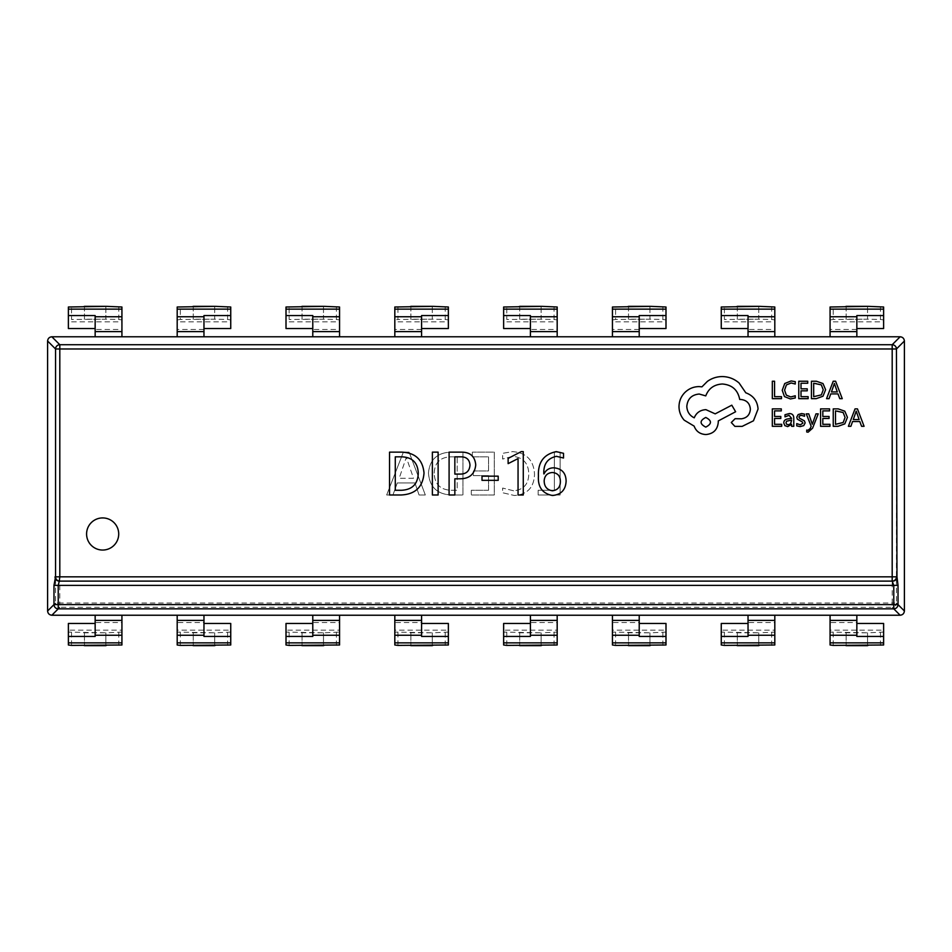 <?xml version="1.0" encoding="UTF-8"?>
<svg xmlns="http://www.w3.org/2000/svg" width="952" height="952" viewBox="0 0 952 952"><rect width="100%" height="100%" fill="white"/><g stroke="black" fill="none" stroke-linecap="round" stroke-linejoin="round"><path stroke-width="0.71" stroke-dasharray="4.76 3.57" d="M86.584 533.989A16.065 16.065 0 0 0 102.649 550.054A16.065 16.065 0 0 0 118.714 533.989A16.065 16.065 0 0 0 102.649 517.924A16.065 16.065 0 0 0 86.584 533.989M818.232 413.858L815.971 413.858L812.294 424.235L808.724 413.858L806.284 413.858L811.163 426.282L810.212 428.543L807.974 430.304L806.737 430.054L806.737 431.994L808.141 432.172L812.58 428.186L818.232 413.858M789.279 413.573L784.995 414.739L784.995 416.857L789.077 415.346L791.6 418.392L787.911 418.916C785.162 419.296 783.782 420.653 783.782 422.974L784.853 425.627L787.732 426.603L791.54 424.378L791.6 426.306L793.778 426.306L793.778 418.297C793.778 415.143 792.278 413.573 789.279 413.573M781.699 426.306L781.699 424.318L774.571 424.318L774.571 418.463L780.807 418.463L780.807 416.464L774.571 416.464L774.571 410.883L781.294 410.883L781.294 408.884L772.322 408.884L772.322 426.306L781.699 426.306M790.446 398.959L795.265 397.948L795.265 395.782L790.767 396.948L786.293 395.116L784.579 390.142L786.412 384.905L791.16 382.978L795.265 384.013L795.265 381.657L791.136 380.943L784.745 383.513L782.223 390.284L784.46 396.579L790.446 398.959M781.509 398.662L781.509 396.675L774.571 396.675L774.571 381.24L772.322 381.24L772.322 398.662L781.509 398.662M808.129 398.662L808.129 396.675L801.013 396.675L801.013 390.82L807.236 390.82L807.236 388.821L801.013 388.821L801.013 383.24L807.736 383.24L807.736 381.24L798.764 381.24L798.764 398.662L808.129 398.662M811.425 398.662L816.209 398.662L822.98 396.222L825.61 389.725L822.98 383.549L816.388 381.24L811.425 381.24L811.425 398.662M842.258 398.662L835.618 381.24L833.214 381.24L826.574 398.662L829.061 398.662L830.739 393.902L837.986 393.902L839.771 398.662L842.258 398.662M800.334 424.818L796.741 423.616L796.741 425.865L800.12 426.603L803.738 425.615L805.142 422.926L804.416 420.867L799.478 418.178L799.002 417.024L799.668 415.81L801.382 415.346L804.547 416.25L804.547 414.132L801.596 413.573L798.157 414.56L796.753 417.226L797.371 419.189L802.346 421.95L802.905 423.14L800.334 424.818M829.954 426.306L829.954 424.318L822.826 424.318L822.826 418.463L829.061 418.463L829.061 416.464L822.826 416.464L822.826 410.883L829.561 410.883L829.561 408.884L820.576 408.884L820.576 426.306L829.954 426.306M833.238 426.306L838.034 426.306L844.805 423.866L847.435 417.369L844.805 411.193L838.212 408.884L833.238 408.884L833.238 426.306M864.071 426.306L857.443 408.884L855.039 408.884L848.399 426.306L850.886 426.306L852.552 421.546L859.811 421.546L861.596 426.306L864.071 426.306M758.054 409.027C757.435 401.006 753.341 395.604 745.785 392.795L739.097 383.002C734.218 378.813 728.601 376.671 722.247 376.564C716.737 376.623 711.775 378.242 707.384 381.395L701.933 386.845L699.077 386.595C693.591 386.655 688.832 388.642 684.833 392.545C681.037 396.448 679.085 401.161 679.002 406.671C679.073 411.788 680.799 416.286 684.214 420.177L694.127 426.115C696.126 431.411 700.053 434.219 705.896 434.54C713.429 433.826 717.558 429.697 718.284 422.152L718.284 420.915L735.622 411.752L731.791 405.183L715.19 413.858L705.896 409.646C700.22 410.014 696.328 412.74 694.246 417.821C689.605 415.572 687.118 411.764 686.808 406.421C687.534 398.888 691.664 394.759 699.196 394.033L705.765 395.889C708.574 388.452 714.107 384.489 722.366 384.001C732.112 384.822 737.895 389.987 739.716 399.483L740.704 399.483C746.594 400.042 749.807 403.267 750.366 409.146C749.938 414.727 746.963 417.94 741.453 418.809L735.134 418.69L731.291 422.521L734.884 426.365L742.191 426.365L753.472 420.796L758.054 409.027M203.966 315.564L203.966 336.77L95.152 336.77L95.152 315.564M121.927 336.77L121.927 307.008M68.377 328.535L68.377 309.126M421.593 315.564L421.593 336.77L394.818 336.77L394.818 319.896L397.96 319.467L397.96 306.603M448.368 328.535L448.368 307.008M448.368 309.126L448.368 321.859L394.818 321.859L394.818 309.126M639.22 315.564L639.22 336.77L530.407 336.77L530.407 315.564M557.182 336.77L557.182 307.008M503.632 328.535L503.632 309.126M612.445 336.77L612.445 319.896L615.587 319.467L615.587 306.603M665.995 328.535L665.995 307.008M665.995 309.126L665.995 321.859L612.445 321.859L612.445 309.126M856.848 315.564L856.848 336.77L748.034 336.77L748.034 315.564M774.809 336.77L774.809 307.008M721.259 328.535L721.259 309.126M830.073 336.77L830.073 319.896L833.214 319.467L833.214 306.603M883.623 328.535L883.623 307.008M883.623 309.126L883.623 321.859L830.073 321.859L830.073 309.126M177.191 336.77L177.191 319.896L180.333 319.467L180.333 306.603M230.741 328.535L230.741 307.008M230.741 309.126L230.741 321.859L177.191 321.859L177.191 309.126M394.818 336.77L312.78 336.77L312.78 315.564M339.555 336.77L339.555 307.008M286.005 328.535L286.005 309.126M900.152 336.77L892.191 344.719A4.284 4.224 -135 0 1 896.451 348.979L904.4 341.018C904.114 338.472 902.698 337.056 900.152 336.77L856.848 336.77M748.034 336.77L639.22 336.77M530.407 336.77L421.593 336.77M312.78 336.77L203.966 336.77M177.191 642.874L177.191 644.992M192.387 632.794L215.545 632.794L177.191 632.104M230.741 623.465L230.741 632.104L215.545 632.794M230.741 644.992L230.741 632.104M177.191 635.258L177.191 622.537L177.191 630.141L230.741 630.141L230.741 642.874M214.676 645.646L214.676 632.794L214.676 645.646L215.545 645.646M192.387 645.646L193.256 645.646L193.256 632.794L193.256 645.646M286.005 642.874L286.005 644.992M301.201 632.794L324.358 632.794L286.005 632.104M51.848 615.23L59.809 607.281A4.284 4.224 45 0 1 55.549 603.021L47.6 610.982C47.886 613.528 49.302 614.944 51.848 615.23L339.555 615.23L339.555 632.104L324.358 632.794M339.555 644.992L339.555 632.104M286.005 623.465L286.005 630.141L339.555 630.141L339.555 642.874M323.49 645.646L323.49 632.794L323.49 645.646L324.358 645.646M301.201 645.646L302.07 645.646L302.07 632.794L302.07 645.646M394.818 642.874L394.818 644.992M410.014 632.794L433.172 632.794L394.818 632.104M448.368 623.465L448.368 632.104L433.172 632.794M448.368 644.992L448.368 632.104M394.818 635.258L394.818 622.537L394.818 630.141L448.368 630.141L448.368 642.874M432.303 645.646L432.303 632.794L432.303 645.646L433.172 645.646M410.014 645.646L410.883 645.646L410.883 632.794L410.883 645.646M503.632 642.874L503.632 644.992M518.828 632.794L541.986 632.794L503.632 632.104M339.555 615.23L557.182 615.23L557.182 632.104L541.986 632.794M557.182 644.992L557.182 632.104M503.632 623.465L503.632 630.141L557.182 630.141L557.182 642.874M541.117 645.646L541.117 632.794L541.117 645.646L541.986 645.646M518.828 645.646L519.697 645.646L519.697 632.794L519.697 645.646M612.445 642.874L612.445 644.992M627.642 632.794L650.799 632.794L612.445 632.104M665.995 623.465L665.995 632.104L650.799 632.794M665.995 644.992L665.995 632.104M612.445 635.258L612.445 622.537L612.445 630.141L665.995 630.141L665.995 642.874M649.93 645.646L649.93 632.794L649.93 645.646L650.799 645.646M627.642 645.646L628.51 645.646L628.51 632.794L628.51 645.646M721.259 642.874L721.259 644.992M736.455 632.794L759.613 632.794L721.259 632.104M557.182 615.23L774.809 615.23L774.809 632.104L759.613 632.794M774.809 644.992L774.809 632.104M721.259 623.465L721.259 630.141L774.809 630.141L774.809 642.874M758.744 645.646L758.744 632.794L758.744 645.646L759.613 645.646M736.455 645.646L737.324 645.646L737.324 632.794L737.324 645.646M830.073 642.874L830.073 644.992M845.269 632.794L868.426 632.794L830.073 632.104M883.623 623.465L883.623 632.104L868.426 632.794M883.623 644.992L883.623 632.104M830.073 635.258L830.073 622.537L830.073 630.141L883.623 630.141L883.623 642.874M867.558 645.646L867.558 632.794L867.558 645.646L868.426 645.646M845.269 645.646L846.138 645.646L846.138 632.794L846.138 645.646M68.377 642.874L68.377 644.992M83.574 632.794L106.731 632.794L68.377 632.104M121.927 615.23L121.927 632.104L106.731 632.794M121.927 644.992L121.927 632.104M68.377 623.465L68.377 630.141L121.927 630.141L121.927 642.874M105.862 645.646L105.862 632.794L105.862 645.646L106.731 645.646M83.574 645.646L84.442 645.646L84.442 632.794L84.442 645.646M774.809 615.23L900.152 615.23C902.698 614.944 904.114 613.528 904.4 610.982L896.451 603.021A4.284 4.224 -45 0 1 892.191 607.281L900.152 615.23M428.459 473.013C429.554 486.972 437.17 494.302 451.296 494.98L462.934 494.98L462.934 452.14L450.855 452.14C437.194 452.688 429.721 459.649 428.459 473.013C429.554 486.972 437.17 494.302 451.296 494.98L462.934 494.98L462.934 452.14L450.855 452.14C437.194 452.688 429.721 459.649 428.459 473.013M554.361 490.28L538.166 490.28L538.166 494.98L560.109 494.98L560.109 452.14L554.361 452.14L554.361 490.28L538.166 490.28L538.166 494.98L560.109 494.98L560.109 452.14L554.361 452.14L554.361 490.28M513.64 490.792L502.644 488.055L502.644 492.755L514.437 495.504C527.325 494.493 534.024 487.448 534.512 474.37C533.822 460.387 526.563 452.807 512.723 451.617L502.644 453.307L502.644 459.054L512.676 456.317C523.16 457.377 528.527 463.279 528.765 474.013C528.586 484.187 523.54 489.78 513.64 490.792L502.644 488.055L502.644 492.755L514.437 495.504C527.325 494.493 534.024 487.448 534.512 474.37C533.822 460.387 526.563 452.807 512.723 451.617L502.644 453.307L502.644 459.054L512.676 456.317C523.16 457.377 528.527 463.279 528.765 474.013C528.586 484.187 523.54 489.78 513.64 490.792M488.543 490.28L471.299 490.28L471.299 494.98L494.29 494.98L494.29 452.14L472.347 452.14L472.347 456.841L488.543 456.841L488.543 470.942L473.382 470.942L473.382 475.643L488.543 475.643L488.543 490.28L471.299 490.28L471.299 494.98L494.29 494.98L494.29 452.14L472.347 452.14L472.347 456.841L488.543 456.841L488.543 470.942L473.382 470.942L473.382 475.643L488.543 475.643L488.543 490.28M409.122 452.14L403.386 452.14L386.667 494.98L392.938 494.98L397.27 482.962L414.965 482.962L419.058 494.98L425.318 494.98L409.122 452.14L403.386 452.14L386.667 494.98L392.938 494.98L397.27 482.962L414.965 482.962L419.058 494.98L425.318 494.98L409.122 452.14M904.4 610.982L904.4 341.018M95.152 336.77L51.848 336.77C49.302 337.056 47.886 338.472 47.6 341.018L55.549 348.979A4.284 4.224 135 0 1 59.809 344.719L51.848 336.77M47.6 341.018L47.6 610.982M59.809 581.113L892.191 581.113M401.185 494.98L389.535 494.98L389.535 452.14L401.625 452.14C415.286 452.688 422.748 459.649 424.021 473.013C422.926 486.972 415.31 494.302 401.185 494.98M418.273 473.144C417.785 462.624 412.228 457.186 401.601 456.841L395.282 456.841L395.282 490.28L401.363 490.28C412.24 489.768 417.88 484.056 418.273 473.144M563.513 453.307L563.513 458.019L556.396 456.317C547.531 458.293 543.354 464.159 543.842 473.917L543.985 473.917C546.02 469.895 549.292 467.86 553.79 467.813C561.787 468.515 565.893 472.942 566.119 481.105C565.667 489.887 561.121 494.683 552.457 495.504C542.414 493.529 537.737 487.055 538.427 476.095C537.797 462.41 543.747 454.259 556.289 451.617L563.513 453.307M552.362 472.513C547.317 472.93 544.592 475.667 544.175 480.736C544.211 486.531 546.96 489.887 552.41 490.792C557.634 490.137 560.288 487.091 560.371 481.676C560.43 476.083 557.753 473.025 552.362 472.513M523.279 494.98L518.055 494.98L518.055 458.59L508.13 463.636L508.13 458.412L521.244 451.617L523.279 451.617L523.279 494.98M498.205 476.167L498.205 480.343L482.01 480.343L482.01 476.167L498.205 476.167M460.316 478.785L454.842 478.785L454.842 494.98L449.094 494.98L449.094 452.14L461.208 452.14C470.133 452.057 474.977 456.329 475.738 464.957C474.75 474.036 469.598 478.642 460.316 478.785M469.99 465.183C469.55 459.435 466.337 456.662 460.387 456.841L454.842 456.841L454.842 474.084L459.864 474.084C466.111 474.191 469.479 471.216 469.99 465.183M432.375 452.14L438.122 452.14L438.122 494.98L432.375 494.98L432.375 452.14M434.207 473.144C434.695 462.624 440.252 457.186 450.879 456.841L457.198 456.841L457.198 490.28L451.105 490.28C440.229 489.768 434.6 484.056 434.207 473.144C434.695 462.624 440.252 457.186 450.879 456.841L457.198 456.841L457.198 490.28L451.105 490.28C440.229 489.768 434.6 484.056 434.207 473.144M413.525 478.261L399.197 478.261L406.302 457.365L413.525 478.261L399.197 478.261L406.302 457.365L413.525 478.261M95.152 615.23L95.152 622.537L121.927 622.537L121.927 635.258M95.152 622.537L95.152 636.436M203.966 636.436L203.966 615.23M177.191 615.23L177.191 622.537L203.966 622.537M312.78 615.23L312.78 622.537L339.555 622.537L339.555 635.258M312.78 622.537L312.78 636.436M421.593 636.436L421.593 615.23M394.818 615.23L394.818 622.537L421.593 622.537M530.407 615.23L530.407 622.537L557.182 622.537L557.182 635.258M530.407 622.537L530.407 636.436M639.22 636.436L639.22 615.23M612.445 615.23L612.445 622.537L639.22 622.537M748.034 615.23L748.034 622.537L774.809 622.537L774.809 635.258M748.034 622.537L748.034 636.436M856.848 636.436L856.848 615.23M830.073 615.23L830.073 622.537L856.848 622.537M83.574 306.354L84.442 306.354L84.442 319.206L105.862 319.206L105.862 306.354L106.731 306.354M118.786 306.603L118.786 319.467L105.862 319.206L105.862 306.354M106.731 319.206L71.519 319.467L71.519 306.603M84.442 306.354L84.442 319.206L83.574 319.206M68.377 307.008L68.377 319.896L71.519 319.467M121.927 309.126L121.927 321.859L68.377 321.859L68.377 319.896M118.786 319.467L121.927 319.896M121.927 316.742L121.927 329.463L95.152 329.463M192.387 306.354L193.256 306.354L193.256 319.206L214.676 319.206L214.676 306.354L215.545 306.354M227.599 306.603L227.599 319.467L214.676 319.206L214.676 306.354M215.545 319.206L180.333 319.467M193.256 306.354L193.256 319.206L192.387 319.206M177.191 307.008L177.191 319.896M227.599 319.467L230.741 319.896M203.966 329.463L177.191 329.463L177.191 316.742M301.201 306.354L302.07 306.354L302.07 319.206L323.49 319.206L323.49 306.354L324.358 306.354M336.413 306.603L336.413 319.467L323.49 319.206L323.49 306.354M324.358 319.206L289.146 319.467L289.146 306.603M302.07 306.354L302.07 319.206L301.201 319.206M286.005 307.008L286.005 319.896L289.146 319.467M339.555 309.126L339.555 321.859L286.005 321.859L286.005 319.896M336.413 319.467L339.555 319.896M339.555 316.742L339.555 329.463L312.78 329.463M410.014 306.354L410.883 306.354L410.883 319.206L432.303 319.206L432.303 306.354L433.172 306.354M445.227 306.603L445.227 319.467L432.303 319.206L432.303 306.354M433.172 319.206L397.96 319.467M410.883 306.354L410.883 319.206L410.014 319.206M394.818 307.008L394.818 319.896M445.227 319.467L448.368 319.896M421.593 329.463L394.818 329.463L394.818 316.742M518.828 306.354L519.697 306.354L519.697 319.206L541.117 319.206L541.117 306.354L541.986 306.354M554.04 306.603L554.04 319.467L541.117 319.206L541.117 306.354M541.986 319.206L506.773 319.467L506.773 306.603M519.697 306.354L519.697 319.206L518.828 319.206M503.632 307.008L503.632 319.896L506.773 319.467M557.182 309.126L557.182 321.859L503.632 321.859L503.632 319.896M554.04 319.467L557.182 319.896M557.182 316.742L557.182 329.463L530.407 329.463M627.642 306.354L628.51 306.354L628.51 319.206L649.93 319.206L649.93 306.354L650.799 306.354M662.854 306.603L662.854 319.467L649.93 319.206L649.93 306.354M650.799 319.206L615.587 319.467M628.51 306.354L628.51 319.206L627.642 319.206M612.445 307.008L612.445 319.896M662.854 319.467L665.995 319.896M639.22 329.463L612.445 329.463L612.445 316.742M736.455 306.354L737.324 306.354L737.324 319.206L758.744 319.206L758.744 306.354L759.613 306.354M771.667 306.603L771.667 319.467L758.744 319.206L758.744 306.354M759.613 319.206L724.401 319.467L724.401 306.603M737.324 306.354L737.324 319.206L736.455 319.206M721.259 307.008L721.259 319.896L724.401 319.467M774.809 309.126L774.809 321.859L721.259 321.859L721.259 319.896M771.667 319.467L774.809 319.896M774.809 316.742L774.809 329.463L748.034 329.463M845.269 306.354L846.138 306.354L846.138 319.206L867.558 319.206L867.558 306.354L868.426 306.354M880.481 306.603L880.481 319.467L867.558 319.206L867.558 306.354M868.426 319.206L833.214 319.467M846.138 306.354L846.138 319.206L845.269 319.206M830.073 307.008L830.073 319.896M880.481 319.467L883.623 319.896M856.848 329.463L830.073 329.463L830.073 316.742M816.304 383.24L813.674 383.24L813.674 396.675L821.386 394.866L823.242 389.796L821.338 384.882L816.304 383.24M831.453 391.927L837.296 391.927L834.392 383.466L831.453 391.927M788.684 420.451L786.578 421.224L785.995 422.795L786.626 424.247L788.292 424.806L790.66 423.795L791.6 421.26L791.6 420.058L788.684 420.451M838.129 410.883L835.499 410.883L835.499 424.318L843.198 422.498L845.067 417.44L843.151 412.525L838.129 410.883M853.266 419.57L859.12 419.57L856.217 411.109L853.266 419.57M705.765 427.115C712.001 423.854 712.001 420.641 705.765 417.452C699.553 420.665 699.553 423.89 705.765 427.115M121.927 331.593L95.152 331.593M421.593 331.593L394.818 331.593M557.182 331.593L530.407 331.593M639.22 331.593L612.445 331.593M774.809 331.593L748.034 331.593M856.848 331.593L830.073 331.593M203.966 331.593L177.191 331.593M339.555 331.593L312.78 331.593M892.191 348.979L892.191 603.021L59.809 603.021L59.809 348.979L892.191 348.979L892.191 344.719L59.809 344.719L59.809 348.979L55.549 348.979L55.549 603.021L59.809 603.021L59.809 607.281L892.191 607.281L892.191 603.021L896.451 603.021L896.451 348.979L892.191 348.979M95.152 620.407L121.927 620.407M177.191 620.407L203.966 620.407M312.78 620.407L339.555 620.407M394.818 620.407L421.593 620.407M530.407 620.407L557.182 620.407M612.445 620.407L639.22 620.407M748.034 620.407L774.809 620.407M830.073 620.407L856.848 620.407M118.786 632.533L118.786 645.396M71.519 645.396L71.519 632.533M833.214 645.396L833.214 632.533M880.481 632.533L880.481 645.396M724.401 645.396L724.401 632.533M771.667 632.533L771.667 645.396M615.587 645.396L615.587 632.533M662.854 632.533L662.854 645.396M554.04 632.533L554.04 645.396M506.773 645.396L506.773 632.533M445.227 632.533L445.227 645.396M397.96 645.396L397.96 632.533M336.413 632.533L336.413 645.396M289.146 645.396L289.146 632.533M227.599 632.533L227.599 645.396M180.333 645.396L180.333 632.533"/><path stroke-width="1.43" d="M86.584 533.989A16.065 16.065 0 0 0 102.649 550.054A16.065 16.065 0 0 0 118.714 533.989A16.065 16.065 0 0 0 102.649 517.924A16.065 16.065 0 0 0 86.584 533.989M432.375 452.14L438.122 452.14L438.122 494.98L432.375 494.98L432.375 452.14M498.205 476.167L498.205 480.343L482.01 480.343L482.01 476.167L498.205 476.167M563.513 453.307L563.513 458.019L556.396 456.317C547.531 458.293 543.354 464.159 543.842 473.917L543.985 473.917C546.02 469.895 549.292 467.86 553.79 467.813C561.787 468.515 565.893 472.942 566.119 481.105C565.667 489.887 561.121 494.683 552.457 495.504C542.414 493.529 537.737 487.055 538.427 476.095C537.797 462.41 543.747 454.259 556.289 451.617L563.513 453.307M401.185 494.98L389.535 494.98L389.535 452.14L401.625 452.14C415.286 452.688 422.748 459.649 424.021 473.013C422.926 486.972 415.31 494.302 401.185 494.98M523.279 494.98L518.055 494.98L518.055 458.59L508.13 463.636L508.13 458.412L521.244 451.617L523.279 451.617L523.279 494.98M460.316 478.785L454.842 478.785L454.842 494.98L449.094 494.98L449.094 452.14L461.208 452.14C470.133 452.057 474.977 456.329 475.738 464.957C474.75 474.036 469.598 478.642 460.316 478.785M95.152 328.535L68.377 328.535L68.377 315.564L95.152 315.564L95.152 336.77L121.927 336.77L121.927 307.008L106.731 306.354L68.377 307.008L68.377 309.126L121.927 309.126M68.377 315.564L68.377 309.126M312.78 328.535L286.005 328.535L286.005 315.564L312.78 315.564L312.78 336.77L421.593 336.77L421.593 315.564L448.368 315.564L448.368 307.008L433.172 306.354L394.818 307.008L394.818 309.126L448.368 309.126M394.818 336.77L394.818 309.126M448.368 315.564L448.368 328.535L421.593 328.535M530.407 328.535L503.632 328.535L503.632 315.564L530.407 315.564L530.407 336.77L557.182 336.77L557.182 307.008L541.986 306.354L503.632 307.008L503.632 309.126L557.182 309.126M503.632 315.564L503.632 309.126M557.182 336.77L639.22 336.77L639.22 315.564L665.995 315.564L665.995 307.008L650.799 306.354L612.445 307.008L612.445 309.126L665.995 309.126M612.445 336.77L612.445 309.126M665.995 315.564L665.995 328.535L639.22 328.535M748.034 328.535L721.259 328.535L721.259 315.564L748.034 315.564L748.034 336.77L774.809 336.77L774.809 307.008L759.613 306.354L721.259 307.008L721.259 309.126L774.809 309.126M721.259 315.564L721.259 309.126M774.809 336.77L856.848 336.77L856.848 315.564L883.623 315.564L883.623 307.008L868.426 306.354L830.073 307.008L830.073 309.126L883.623 309.126M830.073 336.77L830.073 309.126M883.623 315.564L883.623 328.535L856.848 328.535M121.927 336.77L203.966 336.77L203.966 315.564L230.741 315.564L230.741 307.008L215.545 306.354L177.191 307.008L177.191 309.126L230.741 309.126M177.191 336.77L177.191 309.126M230.741 315.564L230.741 328.535L203.966 328.535M339.555 336.77L339.555 307.008L324.358 306.354L286.005 307.008L286.005 309.126L339.555 309.126M286.005 315.564L286.005 309.126M856.848 336.77L900.152 336.77C902.698 337.056 904.114 338.472 904.4 341.018L896.451 348.979L896.974 576.829A4.284 4.248 90 0 1 892.714 581.113L59.286 581.113L59.809 576.829L892.191 576.829L892.191 348.979L59.809 348.979L59.809 576.829L55.549 576.829L55.549 348.979A4.284 4.224 -45 0 1 59.809 344.719L892.191 344.719A4.284 4.224 45 0 1 896.451 348.979L892.191 348.979L892.191 344.719L900.152 336.77M639.22 336.77L748.034 336.77M421.593 336.77L530.407 336.77M203.966 336.77L312.78 336.77M177.191 642.874L177.191 644.992L180.333 645.396L230.741 644.992L230.741 642.874L177.191 642.874L177.191 615.23L51.848 615.23C49.302 614.944 47.886 613.528 47.6 610.982L53.978 604.603L53.978 585.397L55.549 576.829A4.284 4.248 -90 0 0 59.809 581.113M193.256 645.646L214.676 645.646M286.005 642.874L286.005 644.992L289.146 645.396L339.555 644.992L339.555 642.874L286.005 642.874L286.005 623.465L312.78 623.465M302.07 645.646L323.49 645.646M394.818 642.874L394.818 644.992L397.96 645.396L448.368 644.992L448.368 642.874L394.818 642.874L394.818 615.23L177.191 615.23M410.883 645.646L432.303 645.646M503.632 642.874L503.632 644.992L506.773 645.396L557.182 644.992L557.182 642.874L503.632 642.874L503.632 623.465L530.407 623.465M519.697 645.646L541.117 645.646M612.445 642.874L612.445 644.992L615.587 645.396L665.995 644.992L665.995 642.874L612.445 642.874L612.445 615.23L394.818 615.23M628.51 645.646L649.93 645.646M721.259 642.874L721.259 644.992L724.401 645.396L774.809 644.992L774.809 642.874L721.259 642.874L721.259 623.465L748.034 623.465M737.324 645.646L758.744 645.646M830.073 642.874L830.073 644.992L833.214 645.396L883.623 644.992L883.623 642.874L830.073 642.874L830.073 615.23L612.445 615.23M846.138 645.646L867.558 645.646M68.377 642.874L68.377 644.992L71.519 645.396L121.927 644.992L121.927 642.874L68.377 642.874L68.377 623.465L95.152 623.465M84.442 645.646L105.862 645.646M421.593 623.465L448.368 623.465L448.368 642.874M639.22 623.465L665.995 623.465L665.995 642.874M856.848 623.465L883.623 623.465L883.623 642.874M203.966 623.465L230.741 623.465L230.741 642.874M896.974 576.829L898.022 585.397L898.022 604.603L904.4 610.982C904.114 613.528 902.698 614.944 900.152 615.23L830.073 615.23M904.4 341.018L904.4 610.982M51.848 336.77L59.809 344.719L59.809 348.979L55.549 348.979L47.6 341.018C47.886 338.472 49.302 337.056 51.848 336.77L95.152 336.77M47.6 610.982L47.6 341.018M892.191 581.113A4.284 4.248 90 0 0 896.451 576.829L892.191 576.829L892.191 581.113L893.773 585.397L58.227 585.397L59.286 581.113A4.284 4.248 -90 0 1 55.026 576.829M900.152 615.23L893.773 608.852L893.773 604.603L898.022 604.603A4.284 4.224 135 0 1 893.773 608.852L58.227 608.852A4.284 4.224 -135 0 1 53.978 604.603L893.773 604.603L893.773 585.397L898.022 585.397M401.601 456.841L395.282 456.841L395.282 490.28L401.363 490.28C412.24 489.768 417.88 484.056 418.273 473.144C417.785 462.624 412.228 457.186 401.601 456.841M552.362 472.513C547.317 472.93 544.592 475.667 544.175 480.736C544.211 486.531 546.96 489.887 552.41 490.792C557.634 490.137 560.288 487.091 560.371 481.676C560.43 476.083 557.753 473.025 552.362 472.513M460.387 456.841L454.842 456.841L454.842 474.084L459.864 474.084C466.111 474.191 469.479 471.216 469.99 465.183C469.55 459.435 466.337 456.662 460.387 456.841M68.377 636.436L95.152 636.436L95.152 615.23M121.927 615.23L121.927 642.874M203.966 615.23L203.966 636.436L230.741 636.436M286.005 636.436L312.78 636.436L312.78 615.23M339.555 615.23L339.555 642.874M421.593 615.23L421.593 636.436L448.368 636.436M503.632 636.436L530.407 636.436L530.407 615.23M557.182 615.23L557.182 642.874M639.22 615.23L639.22 636.436L665.995 636.436M721.259 636.436L748.034 636.436L748.034 615.23M774.809 615.23L774.809 642.874M856.848 615.23L856.848 636.436L883.623 636.436M105.862 306.354L84.442 306.354M214.676 306.354L193.256 306.354M323.49 306.354L302.07 306.354M432.303 306.354L410.883 306.354M541.117 306.354L519.697 306.354M649.93 306.354L628.51 306.354M758.744 306.354L737.324 306.354M867.558 306.354L846.138 306.354M781.509 398.662L781.509 396.675L774.571 396.675L774.571 381.24L772.322 381.24L772.322 398.662L781.509 398.662M790.446 398.959L795.265 397.948L795.265 395.782L790.767 396.948L786.293 395.116L784.579 390.142L786.412 384.905L791.16 382.978L795.265 384.013L795.265 381.657L791.136 380.943L784.745 383.513L782.223 390.284L784.46 396.579L790.446 398.959M808.129 398.662L808.129 396.675L801.013 396.675L801.013 390.82L807.236 390.82L807.236 388.821L801.013 388.821L801.013 383.24L807.736 383.24L807.736 381.24L798.764 381.24L798.764 398.662L808.129 398.662M811.425 398.662L816.209 398.662L822.98 396.222L825.61 389.725L822.98 383.549L816.388 381.24L811.425 381.24L811.425 398.662M813.674 383.24L813.674 396.675L821.386 394.866L823.242 389.796L821.338 384.882L813.674 383.24M842.258 398.662L835.618 381.24L833.214 381.24L826.574 398.662L829.061 398.662L830.739 393.902L837.986 393.902L839.771 398.662L842.258 398.662M831.453 391.927L837.296 391.927L834.392 383.466L831.453 391.927M781.699 426.306L781.699 424.318L774.571 424.318L774.571 418.463L780.807 418.463L780.807 416.464L774.571 416.464L774.571 410.883L781.294 410.883L781.294 408.884L772.322 408.884L772.322 426.306L781.699 426.306M789.279 413.573L784.995 414.739L784.995 416.857L789.077 415.346L791.6 418.392L787.911 418.916C785.162 419.296 783.782 420.653 783.782 422.974L784.853 425.627L787.732 426.603L791.54 424.378L791.6 426.306L793.778 426.306L793.778 418.297C793.778 415.143 792.278 413.573 789.279 413.573M786.578 421.224L785.995 422.795L786.626 424.247L788.292 424.806L790.66 423.795L791.6 420.058L786.578 421.224M800.334 424.818L796.741 423.616L796.741 425.865L800.12 426.603L803.738 425.615L805.142 422.926L804.416 420.867L799.478 418.178L799.002 417.024L799.668 415.81L801.382 415.346L804.547 416.25L804.547 414.132L801.596 413.573L798.157 414.56L796.753 417.226L797.371 419.189L802.346 421.95L802.905 423.14L800.334 424.818M818.232 413.858L815.971 413.858L812.294 424.235L808.724 413.858L806.284 413.858L811.163 426.282L810.212 428.543L807.974 430.304L806.737 430.054L806.737 431.994L808.141 432.172L812.58 428.186L818.232 413.858M829.954 426.306L829.954 424.318L822.826 424.318L822.826 418.463L829.061 418.463L829.061 416.464L822.826 416.464L822.826 410.883L829.561 410.883L829.561 408.884L820.576 408.884L820.576 426.306L829.954 426.306M833.238 426.306L838.034 426.306L844.805 423.866L847.435 417.369L844.805 411.193L838.212 408.884L833.238 408.884L833.238 426.306M835.499 410.883L835.499 424.318L843.198 422.498L845.067 417.44L843.151 412.525L835.499 410.883M864.071 426.306L857.443 408.884L855.039 408.884L848.399 426.306L850.886 426.306L852.552 421.546L859.811 421.546L861.596 426.306L864.071 426.306M853.266 419.57L859.12 419.57L856.217 411.109L853.266 419.57M758.054 409.027C757.435 401.006 753.341 395.604 745.785 392.795L739.097 383.002C734.218 378.813 728.601 376.671 722.247 376.564C716.737 376.623 711.775 378.242 707.384 381.395L701.933 386.845L699.077 386.595C693.591 386.655 688.832 388.642 684.833 392.545C681.037 396.448 679.085 401.161 679.002 406.671C679.073 411.788 680.799 416.286 684.214 420.177L694.127 426.115C696.126 431.411 700.053 434.219 705.896 434.54C713.429 433.826 717.558 429.697 718.284 422.152L718.284 420.915L735.622 411.752L731.791 405.183L715.19 413.858L705.896 409.646C700.22 410.014 696.328 412.74 694.246 417.821C689.605 415.572 687.118 411.764 686.808 406.421C687.534 398.888 691.664 394.759 699.196 394.033L705.765 395.889C708.574 388.452 714.107 384.489 722.366 384.001C732.112 384.822 737.895 389.987 739.716 399.483L740.704 399.483C746.594 400.042 749.807 403.267 750.366 409.146C749.938 414.727 746.963 417.94 741.453 418.809L735.134 418.69L731.291 422.521L734.884 426.365L742.191 426.365L753.472 420.796L758.054 409.027M705.765 427.115C712.001 423.854 712.001 420.641 705.765 417.452C699.553 420.665 699.553 423.89 705.765 427.115M95.152 331.593L121.927 331.593M95.152 316.742L121.927 316.742M394.818 331.593L421.593 331.593M394.818 316.742L421.593 316.742M530.407 331.593L557.182 331.593M530.407 316.742L557.182 316.742M612.445 331.593L639.22 331.593M612.445 316.742L639.22 316.742M748.034 331.593L774.809 331.593M748.034 316.742L774.809 316.742M830.073 331.593L856.848 331.593M830.073 316.742L856.848 316.742M177.191 331.593L203.966 331.593M177.191 316.742L203.966 316.742M312.78 331.593L339.555 331.593M312.78 316.742L339.555 316.742M53.978 585.397L58.227 585.397L58.227 608.852L51.848 615.23M121.927 635.258L95.152 635.258M121.927 620.407L95.152 620.407M203.966 635.258L177.191 635.258M203.966 620.407L177.191 620.407M339.555 635.258L312.78 635.258M339.555 620.407L312.78 620.407M421.593 635.258L394.818 635.258M421.593 620.407L394.818 620.407M557.182 635.258L530.407 635.258M557.182 620.407L530.407 620.407M639.22 635.258L612.445 635.258M639.22 620.407L612.445 620.407M774.809 635.258L748.034 635.258M774.809 620.407L748.034 620.407M856.848 635.258L830.073 635.258M856.848 620.407L830.073 620.407"/></g></svg>
